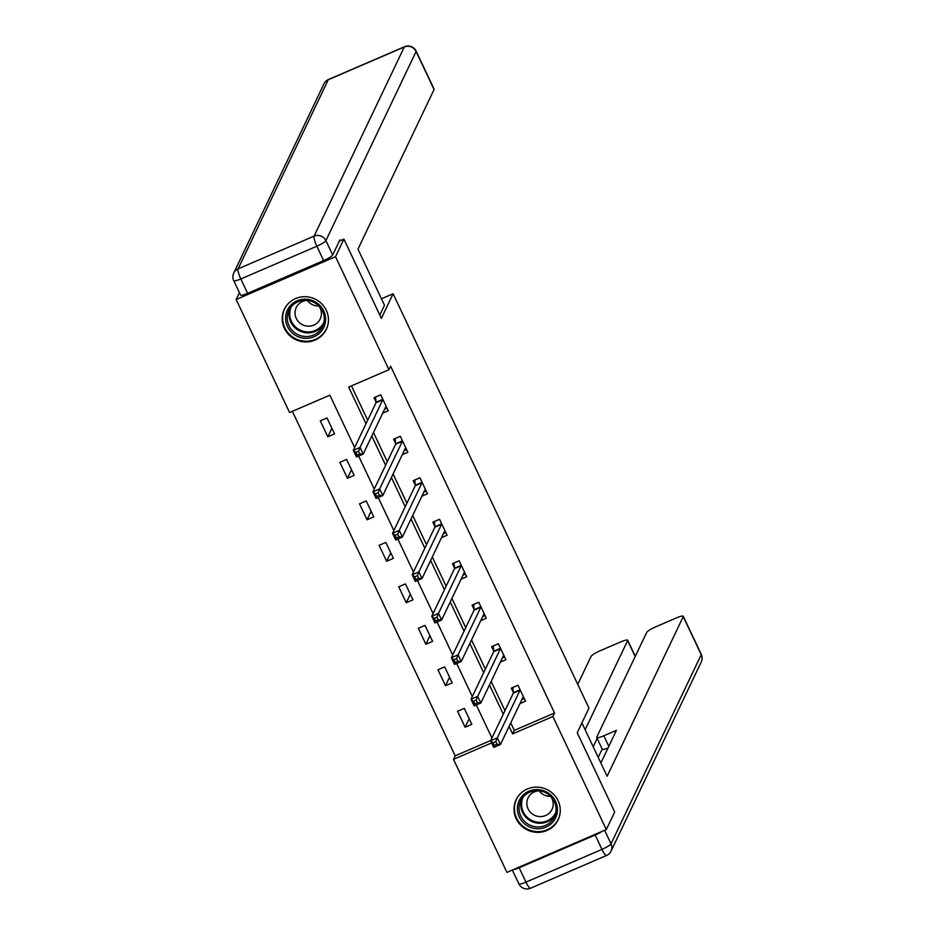 <?xml version="1.0" encoding="UTF-8"?>
<svg xmlns="http://www.w3.org/2000/svg" width="935" height="935" viewBox="0 0 935 935"><rect width="100%" height="100%" fill="white"/><g stroke="black" fill="none" stroke-linecap="round" stroke-linejoin="round"><path stroke-width="1.4" d="M326.268 310.303A23.282 22.475 25.5 0 1 326.338 329.342A23.282 22.475 25.5 0 1 305.394 341.941A23.282 22.475 25.5 0 1 284.38 328.349A23.282 22.475 25.5 0 1 284.31 309.31A23.282 22.475 25.5 0 1 305.254 296.711A23.282 22.475 25.5 0 1 326.268 310.303M558.09 800.711A23.282 22.475 25.5 0 1 558.148 819.75A23.282 22.475 25.5 0 1 537.216 832.349A23.282 22.475 25.5 0 1 516.19 818.756A23.282 22.475 25.5 0 1 516.132 799.717A23.282 22.475 25.5 0 1 537.064 787.118A23.282 22.475 25.5 0 1 558.09 800.711M339.323 241.09L343.905 239.115L381.375 318.367L393.109 293.765L588.968 708.111L577.234 732.724L614.692 811.977L606.312 829.555L506.934 872.367L453.51 759.337L491.635 742.916M292.351 411.342L455.181 755.819L453.51 759.337M354.634 447.584L329.868 395.178L289.581 412.534L236.158 299.516L335.525 256.704L388.948 369.722L348.661 387.078L365.994 423.742M239.418 292.667L236.158 299.516M393.109 293.765L381.433 298.791M455.181 755.819L490.711 740.52M471.824 724.321L464.274 708.368L457.566 711.266L465.104 727.22L471.824 724.321M452.213 682.842L444.663 666.877L437.954 669.776L445.492 685.729L452.213 682.842M432.601 641.352L425.051 625.398L418.342 628.285L425.881 644.238L432.601 641.352M412.99 599.861L405.439 583.908L398.731 586.794L406.269 602.759L412.99 599.861M393.378 558.37L385.828 542.417L379.119 545.315L386.658 561.269L393.378 558.37M373.766 516.891L366.216 500.926L359.507 503.825L367.046 519.778L373.766 516.891M354.155 475.401L346.604 459.436L339.896 462.334L347.434 478.288L354.155 475.401M334.543 433.91L326.993 417.957L320.284 420.843L327.823 436.797L334.543 433.91M510.755 722.919L514.273 730.364L554.56 713.008L390.631 366.216L388.948 369.722M351.443 385.886L367.677 420.236M373.474 432.496L387.289 461.715M393.086 473.987L406.9 503.205M412.697 515.477L426.512 544.696M432.309 556.968L446.124 586.187M451.921 598.447L465.735 627.677M471.532 639.937L485.347 669.156M491.144 681.428L504.958 710.647M519.977 703.576L525.528 701.18L517.99 685.226L511.281 688.125L513.315 692.426M500.365 662.097L505.917 659.701L498.378 643.736L491.67 646.634L493.703 650.935M480.754 620.606L486.317 618.21L478.767 602.257L472.058 605.144L474.092 609.445M461.142 579.116L466.705 576.72L459.155 560.766L452.447 563.653L454.48 567.966M441.53 537.625L447.094 535.229L439.543 519.276L432.835 522.162L434.868 526.475M421.919 496.146L427.482 493.75L419.932 477.785L413.223 480.683L415.257 484.984M402.307 454.655L407.87 452.259L400.32 436.294L393.612 439.193L395.645 443.494M382.695 413.165L388.259 410.769L380.709 394.815L374 397.702L376.034 402.015M343.905 239.115L335.525 256.704M554.56 713.008L552.889 716.526L606.312 829.555M509.072 726.425L512.602 733.881L552.889 716.526M371.803 436.014L385.606 465.233M391.403 477.505L405.217 506.723M411.014 518.995L424.829 548.214M430.626 560.474L444.441 589.704M450.238 601.965L464.052 631.183M469.849 643.455L483.664 672.674M489.461 684.946L503.275 714.165M491.915 737.995L476.301 704.967M472.304 696.505L456.689 663.476M452.692 655.014L437.077 621.997M433.08 613.535L417.466 580.506M413.469 572.045L397.854 539.016M393.857 530.554L378.243 497.525M374.245 489.063L358.631 456.046M514.273 730.364L512.602 733.881M469.16 718.711L465.104 727.22M449.548 677.221L445.492 685.729M429.936 635.73L425.881 644.238M410.325 594.239L406.269 602.759M390.713 552.76L386.658 561.269M371.101 511.27L367.046 519.778M351.49 469.779L347.434 478.288M331.878 428.288L327.823 436.797M521.87 699.614L524.29 698.562M512.871 687.435L518.013 685.262M495.807 741.63L493.131 742.787L494.381 745.44L497.069 744.283L495.807 741.63L497.315 737.844L500.459 744.494L493.75 747.392L490.606 740.742L497.315 737.844L520.012 690.252A2.98 0.596 66.7 0 0 520.047 689.796L520.024 689.527M523.495 696.879L523.378 696.82A2.98 0.596 66.7 0 0 523.238 696.809A2.98 0.596 66.7 0 0 523.156 696.891L500.459 744.494L497.069 744.283M493.131 742.787L490.606 740.742L513.303 693.139A2.98 0.596 66.7 0 0 513.338 692.683L512.836 687.494M494.381 745.44L493.75 747.392M548.868 793.429A20.149 19.448 25.5 0 1 553.824 820.813A20.149 19.448 25.5 0 1 525.949 824.915A20.149 19.448 25.5 0 1 520.994 797.532A20.149 19.448 25.5 0 1 548.868 793.429M526.966 823.396A18.653 18.01 -154.5 0 0 554.408 816.851A18.653 18.01 -154.5 0 0 548.179 794.247A18.653 18.01 -154.5 0 0 520.737 800.792A18.653 18.01 -154.5 0 0 526.966 823.396M539.039 790.8A13.277 12.821 -154.5 0 0 532.471 814.069A13.277 12.821 -154.5 0 0 550.657 796.339A13.277 12.821 25.5 0 1 539.063 790.8M519.124 795.066A23.13 22.323 -154.5 0 0 516.529 799.215A23.13 22.323 -154.5 0 0 524.255 827.241A23.13 22.323 -154.5 0 0 558.288 819.13A23.13 22.323 -154.5 0 0 559.878 814.502M317.047 303.022A20.149 19.448 25.5 0 1 322.002 330.406A20.149 19.448 25.5 0 1 294.139 334.508A20.149 19.448 25.5 0 1 289.184 307.124A20.149 19.448 25.5 0 1 317.047 303.022M295.156 332.989A18.653 18.01 -154.5 0 0 322.598 326.444A18.653 18.01 -154.5 0 0 316.369 303.84A18.653 18.01 -154.5 0 0 288.927 310.385A18.653 18.01 -154.5 0 0 295.156 332.989M307.218 300.392A13.277 12.821 -154.5 0 0 300.649 323.65A13.277 12.821 -154.5 0 0 318.847 305.932A13.277 12.821 25.5 0 1 307.253 300.392M287.314 304.658A23.13 22.323 -154.5 0 0 284.719 308.807A23.13 22.323 -154.5 0 0 292.433 336.834A23.13 22.323 -154.5 0 0 326.467 328.723A23.13 22.323 -154.5 0 0 328.056 324.083M581.909 722.907L607.131 776.249L683.24 616.644A8.953 1.508 -25.3 0 0 683.275 616.282A8.953 1.508 -25.3 0 0 676.18 618L655.774 626.801A8.953 1.508 -25.3 0 0 646.716 632.376L596.752 737.142A8.953 1.508 -25.3 0 0 596.717 737.493A8.953 1.508 -25.3 0 0 603.811 735.787L608.802 746.34M600.866 762.995L616.434 730.34L603.811 735.787M595.174 835.025L519.17 867.774L525.949 882.137L601.965 849.389L595.174 835.025A8.953 1.508 -25.3 0 0 602.07 831.379M635.181 656.545L627.642 640.592A8.953 1.508 -25.3 0 0 627.677 640.241A8.953 1.508 -25.3 0 0 620.595 641.959L600.176 650.748A8.953 1.508 -25.3 0 0 591.119 656.323L577.748 684.373M627.642 640.592L585.135 729.732M513.093 869.714A8.953 1.508 -25.3 0 0 519.17 867.774M598.213 757.385L602.187 749.064M597.149 738.428L593.187 746.749M548.822 794.727L548.12 796.199M607.995 748.035A8.953 1.508 154.7 0 1 602.245 749.204L596.717 737.493M379.809 315.072L384.495 305.254L357.965 249.142L434.074 89.526L416.098 51.507L325.906 240.646L332.696 254.998L339.908 239.886L340.282 240.681M247.623 293.333L323.627 260.584L316.848 246.221L240.833 278.969L247.623 293.333A8.953 1.508 154.7 0 1 240.54 295.039L233.75 280.687A8.953 1.508 -25.3 0 0 240.833 278.969A8.953 1.788 66.7 0 1 238.074 268.883L314.078 236.134L404.271 46.995L328.267 79.744L238.074 268.883A8.953 8.637 -154.5 0 0 233.762 273.008A8.953 8.953 0 0 0 233.75 280.687M328.489 79.498A8.953 8.953 0 0 0 323.954 83.87A8.953 8.637 -154.5 0 1 328.267 79.744A8.953 1.788 -113.3 0 1 328.489 79.498L404.493 46.75A8.953 1.788 66.7 0 0 404.271 46.995A8.953 8.637 -154.5 0 1 416.098 51.507A8.953 1.508 -25.3 0 0 416.133 51.144L434.109 89.176A8.953 1.508 154.7 0 1 434.074 89.526M332.696 254.998A8.953 1.508 154.7 0 1 323.627 260.584M502.259 658.123L504.69 657.071M493.259 645.945L498.402 643.783M476.195 700.14L473.519 701.297L474.77 703.95L477.458 702.793L476.195 700.14L477.703 696.365L480.847 703.015L474.138 705.902L470.995 699.251L477.703 696.365L500.4 648.761A2.98 0.596 66.7 0 0 500.435 648.306L500.412 648.048M503.883 655.388L503.766 655.341A2.98 0.596 66.7 0 0 503.626 655.33A2.98 0.596 66.7 0 0 503.544 655.412L480.847 703.015L477.458 702.793M473.519 701.297L470.995 699.251L493.692 651.648A2.98 0.596 66.7 0 0 493.727 651.192L493.224 646.003M474.77 703.95L474.138 705.902M482.647 616.633L485.078 615.592M473.648 604.454L478.79 602.292M456.584 658.649L453.907 659.806L455.158 662.471L457.846 661.314L456.584 658.649L458.092 654.874L461.235 661.524L454.527 664.411L451.383 657.761L458.092 654.874L480.789 607.271A2.98 0.596 66.7 0 0 480.824 606.815L480.8 606.558M484.272 613.909L484.155 613.851A2.98 0.596 66.7 0 0 484.014 613.839A2.98 0.596 66.7 0 0 483.933 613.921L461.235 661.524L457.846 661.314M453.907 659.806L451.383 657.761L474.08 610.169A2.98 0.596 66.7 0 0 474.115 609.713L473.613 604.524M455.158 662.471L454.527 664.411M463.035 575.142L465.466 574.102M454.036 562.975L459.178 560.801M436.972 617.158L434.296 618.315L435.546 620.98L438.234 619.823L436.972 617.158L438.48 613.383L441.624 620.034L434.915 622.92L431.771 616.282L438.48 613.383L461.177 565.78A2.98 0.596 66.7 0 0 461.212 565.324L461.189 565.067M464.66 572.419L464.543 572.36A2.98 0.596 66.7 0 0 464.403 572.349A2.98 0.596 66.7 0 0 464.321 572.43L441.624 620.034L438.234 619.823M434.296 618.315L431.771 616.282L454.468 568.679A2.98 0.596 66.7 0 0 454.503 568.223L454.001 563.034M435.546 620.98L434.915 622.92M443.424 533.663L445.855 532.611M434.424 521.485L439.567 519.311M417.361 575.668L414.684 576.825L415.935 579.49L418.623 578.333L417.361 575.668L418.868 571.893L422.012 578.543L415.304 581.441L412.16 574.791L418.868 571.893L441.577 524.29A2.98 0.596 66.7 0 0 441.6 523.845L441.577 523.577M445.048 530.928L444.931 530.87A2.98 0.596 66.7 0 0 444.791 530.858A2.98 0.596 66.7 0 0 444.709 530.94L422.012 578.543L418.623 578.333M414.684 576.825L412.16 574.791L434.857 527.188A2.98 0.596 66.7 0 0 434.892 526.732L434.389 521.543M415.935 579.49L415.304 581.441M423.812 492.172L426.243 491.12M414.813 479.994L419.955 477.832M397.749 534.189L395.073 535.346L396.323 537.999L399.011 536.842L397.749 534.189L399.257 530.414L402.401 537.052L395.692 539.951L392.548 533.301L399.257 530.414L421.966 482.811A2.98 0.596 66.7 0 0 421.989 482.355L421.966 482.098M425.437 489.437L425.32 489.391A2.98 0.596 66.7 0 0 425.18 489.379A2.98 0.596 66.7 0 0 425.098 489.461L402.401 537.052L399.011 536.842M395.073 535.346L392.548 533.301L415.245 485.697A2.98 0.596 66.7 0 0 415.28 485.242L414.778 480.052M396.323 537.999L395.692 539.951M404.2 450.682L406.632 449.642M395.201 438.503L400.344 436.341M378.149 492.698L375.461 493.855L376.712 496.508L379.4 495.351L378.149 492.698L379.645 488.923L382.789 495.573L376.08 498.46L372.936 491.81L379.645 488.923L402.354 441.32A2.98 0.596 66.7 0 0 402.389 440.864L402.354 440.607M405.837 447.947L405.708 447.9A2.98 0.596 66.7 0 0 405.568 447.888A2.98 0.596 66.7 0 0 405.486 447.97L382.789 495.573L379.4 495.351M375.461 493.855L372.936 491.81L395.634 444.207A2.98 0.596 66.7 0 0 395.669 443.763L395.166 438.562M376.712 496.508L376.08 498.46M384.589 409.191L387.02 408.151M375.589 397.024L380.732 394.85M358.537 451.208L355.849 452.365L357.1 455.029L359.788 453.872L358.537 451.208L360.045 447.433L363.177 454.083L356.469 456.97L353.325 450.331L360.045 447.433L382.742 399.829A2.98 0.596 66.7 0 0 382.777 399.374L382.742 399.116M386.225 406.468L386.097 406.409A2.98 0.596 66.7 0 0 385.956 406.398A2.98 0.596 66.7 0 0 385.886 406.48L363.177 454.083L359.788 453.872M355.849 452.365L353.325 450.331L376.022 402.728A2.98 0.596 66.7 0 0 376.057 402.272L375.554 397.083M357.1 455.029L356.469 456.97M520.012 690.252L513.303 693.139M520.047 689.796L513.338 692.683M555.18 814.969A18.653 18.01 25.5 0 1 528.719 819.726A18.653 18.01 25.5 0 1 521.718 799.016M523.261 796.924A18.045 17.414 -154.5 0 0 529.233 818.908A18.045 17.414 -154.5 0 0 555.822 812.457M323.358 324.562A18.653 18.01 25.5 0 1 296.898 329.319A18.653 18.01 25.5 0 1 289.908 308.608M291.451 306.516A18.045 17.414 -154.5 0 0 297.412 328.501A18.045 17.414 -154.5 0 0 324.013 322.049M604.629 830.28L611.022 843.814L701.215 654.675L683.24 616.644M701.25 654.313A8.953 1.508 154.7 0 1 701.215 654.675A8.953 8.637 -154.5 0 1 701.238 661.992A8.953 8.953 0 0 0 701.25 654.313L683.275 616.282M611.022 843.814A8.953 1.508 154.7 0 1 601.965 849.389A8.953 1.788 -113.3 0 0 606.511 855.502A8.953 8.953 0 0 0 611.046 851.13A8.953 8.637 -154.5 0 0 611.022 843.814M525.949 882.137A8.953 1.508 154.7 0 1 518.867 883.856A8.953 8.953 0 0 0 530.507 888.25A8.953 1.788 66.7 0 1 525.949 882.137M325.906 240.646A8.953 8.637 -154.5 0 0 314.078 236.134A8.953 1.788 -113.3 0 0 316.848 246.221A8.953 1.508 -25.3 0 0 325.906 240.646M500.4 648.761L493.692 651.648M500.435 648.306L493.727 651.192M480.789 607.271L474.08 610.169M480.824 606.815L474.115 609.713M461.177 565.78L454.468 568.679M461.212 565.324L454.503 568.223M441.577 524.29L434.857 527.188M441.6 523.845L434.892 526.732M421.966 482.811L415.245 485.697M421.989 482.355L415.28 485.242M402.354 441.32L395.634 444.207M402.389 440.864L395.669 443.763M382.742 399.829L376.022 402.728M382.777 399.374L376.057 402.272M516.529 799.215L517.359 797.485M558.288 819.13L559.107 817.4M284.719 308.807L285.537 307.077M326.467 328.723L327.297 326.993M701.238 661.992L611.046 851.13M512.333 870.041L518.867 883.856M606.511 855.502L530.507 888.25M627.677 640.241L635.286 656.335M416.133 51.144A8.953 8.953 0 0 0 404.493 46.75M323.954 83.87L233.762 273.008"/></g></svg>
